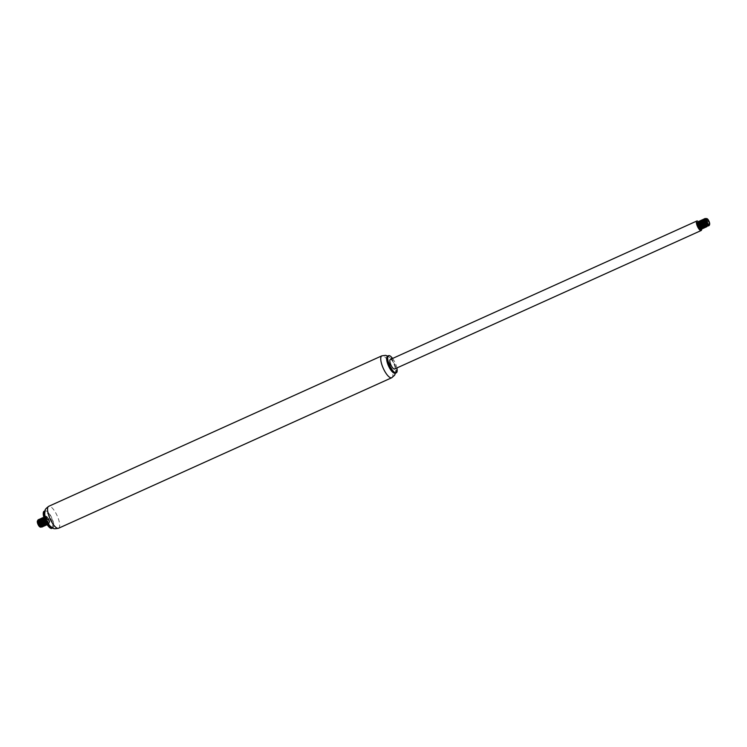 <?xml version="1.0" encoding="UTF-8"?>
<svg xmlns="http://www.w3.org/2000/svg" width="747" height="747" viewBox="0 0 747 747"><rect width="100%" height="100%" fill="white"/><g stroke="black" fill="none" stroke-linecap="round" stroke-linejoin="round"><path stroke-width="0.56" stroke-dasharray="3.73 2.8" d="M51.86 528.4A9.403 3.025 65.7 0 0 50.226 517.494A9.403 3.025 65.7 0 0 44.12 511.265M52.766 527.989L52.72 528.017A9.403 3.025 65.7 0 0 52.766 527.989A9.403 3.025 65.7 0 0 53.467 527.065A9.403 3.025 65.7 0 0 51.123 517.083A9.403 3.025 65.7 0 0 46.183 510.939A9.403 3.025 65.7 0 0 45.025 510.855A9.403 3.025 65.7 0 0 44.979 510.873L45.025 510.855M50.46 526.364A8.983 2.885 65.7 0 0 53.625 526.56A8.983 2.885 65.7 0 0 51.384 517.027A8.983 2.885 65.7 0 0 46.669 511.153A8.983 2.885 65.7 0 0 44.727 513.665M393.996 373.005A8.983 2.885 65.7 0 0 395.705 370.409A8.983 2.885 65.7 0 0 393.305 362.575A8.983 2.885 65.7 0 0 389.971 357.71A8.983 2.885 65.7 0 0 386.89 357.281M395.406 373.22A9.403 3.025 65.7 0 0 393.762 362.314A9.403 3.025 65.7 0 0 387.665 356.076M396.872 367.972A9.403 3.025 65.7 0 0 394.668 361.903A9.403 3.025 65.7 0 0 392.577 358.448M394.584 368.999A5.22 1.681 65.7 0 0 393.678 362.939A5.22 1.681 65.7 0 0 390.289 359.484M701.33 227.256A5.22 1.681 65.7 0 0 700.247 224.464A5.22 1.681 65.7 0 0 698.202 221.532M701.638 229.021A5.22 1.681 65.7 0 0 701.517 228.05M709.015 225.108L709.426 223.372L708.716 220.916A3.53 1.13 -114.3 0 1 709.613 224.502M708.716 220.916L709.435 224.884A4.183 1.345 65.7 0 0 708.968 222.578L706.326 218.348M701.377 227.574L700.882 225.519M699.939 223.428L698.025 221.616M702.031 228.974L702.516 227.228L702.012 225.006M701.069 222.923L699.155 221.103M703.16 228.47L703.665 227.34L703.132 224.502M702.189 222.41L700.284 220.598M704.281 227.956L704.785 226.434L704.262 223.988M703.319 221.906L701.405 220.085M705.411 227.452L705.906 226.509L705.392 223.484M704.449 221.392L702.535 219.581M706.541 226.939L707.007 224.968M704.57 219.497L703.665 219.067M708.968 222.578L709.286 224.987L708.147 224.52L705.635 218.927M706.167 219.17L708.044 223.157L708.212 225.911M707.194 225.902L707.082 226.416M704.234 220.542L703.478 219.805L704.281 220.785M705.766 224.072L705.952 226.929M703.114 221.047L702.348 220.318L703.16 221.299M704.636 224.576L704.823 227.443M701.984 221.56L701.218 220.823L702.031 221.803M703.506 225.09L703.702 227.947M700.854 222.064L700.098 221.336L700.901 222.317M702.385 225.594L702.572 228.461M699.724 222.578L698.968 221.84L699.771 222.821M701.256 226.108L701.442 228.965M700.714 227.359A3.53 1.13 -114.3 0 1 700.751 227.583L700.835 228.386M697.661 222.503L698.277 222.737L697.735 222.391M705.635 219.413L706.111 218.796L707.624 220.682L708.595 224.866M705.672 219.889L707.39 223.68M707.4 225.613L706.671 226.014M703.375 219.917L704.197 220.029M705.047 221.121L706.354 224.754L705.635 226.63L705.943 224.324M702.245 220.43L703.301 220.767L704.804 223.54L705.205 226.434L704.421 227.032M701.116 220.935L702.385 221.532L703.823 224.511L704.132 226.518L703.291 227.536M700.154 221.373L701.321 222.12M702.806 225.407L702.946 227.462M700.546 223.157L701.881 227.377L701.041 228.554M697.735 222.466L699.659 224.109L700.751 227.583M701.433 228.535L701.442 226.36M701.144 225.286L700.284 223.39M702.563 228.022L702.563 225.855M702.264 224.772L701.414 222.877M703.693 227.508L703.693 225.342M703.394 224.268L702.535 222.373M701.657 221.215L701.041 220.972M704.813 227.004L704.823 224.838M704.524 223.755L703.665 221.859M702.778 220.701L702.161 220.458M705.644 223.25L704.794 221.355M703.907 220.197L703.291 219.954M706.69 222.503L705.915 220.841M704.598 219.301L705.037 219.683L704.421 219.441M708.343 225.015L707.428 221.056L705.551 218.936M37.901 520.846A3.343 1.074 -114.3 0 1 38.583 521.322M39.087 521.929A3.343 1.074 -114.3 0 1 39.432 522.461M40.189 524.011A3.343 1.074 -114.3 0 1 40.385 524.581M40.59 525.402A3.343 1.074 -114.3 0 1 40.655 526.383M38.881 521.089L39.955 522.919A3.53 1.13 65.7 0 0 39.488 522.097M38.536 520.93A3.53 1.13 65.7 0 0 37.873 520.584M39.955 522.919L39.143 520.967M38.648 520.22L38.116 519.735A4.183 1.345 -114.3 0 1 38.975 520.127M39.012 520.155A4.183 1.345 -114.3 0 1 39.75 520.986M41.262 524.31L41.524 525.608M41.543 526.224L41.3 527.065M47.145 524.599L48.088 523.88L47.556 520.435L45.726 517.195L44.503 517.129L45.828 521.481L48.658 524.105L49.218 521.976L47.238 517.148L45.884 516.196L45.698 517.811L47.929 522.405A4.183 1.345 -114.3 0 1 46.277 519.118L45.856 516.326L46.828 516.42L49.339 521.677L48.919 524.002L46.874 522.732L44.979 519.137L44.829 516.691L46.407 517.764L48.051 521.434L48.275 523.656L47.799 524.506L47.024 524.403M43.793 517.139L46.165 519.847L47.052 524.562M43.345 518.063L44.39 518.39L45.903 521.163L46.305 524.067L45.604 524.777L45.67 521.555L43.447 517.951L45.726 522.19L45.922 525.076M43.083 519.193L42.318 518.465L43.13 519.436M44.605 522.723L44.792 525.58M41.953 519.707L41.188 518.969L42 519.949M43.475 523.236L43.671 526.093M40.824 520.211L40.067 519.482L40.87 520.463M42.355 523.74L42.542 526.598M39.703 520.724L38.937 519.987L39.843 521.117M42 527.121L42.495 525.477L41.981 523.152M41.038 521.07L39.124 519.249M43.13 526.616L43.625 525.571L43.102 522.648M42.168 520.556L40.254 518.745M44.25 526.103L44.764 524.674L44.232 522.134M43.289 520.052L41.374 518.231M45.38 525.599L45.866 524.73L45.362 521.63M44.418 519.538L42.504 517.727M46.51 525.085L47.014 523.862L46.603 521.471L45.502 518.95L43.718 517.195M49.732 521.649L49.293 523.115L47.929 522.405C49.339 523.946 49.946 523.703 49.732 521.649A3.53 1.13 65.7 0 0 47.332 516.877C46.053 515.953 45.698 516.7 46.277 519.118M46.828 516.429L48.966 519.772L49.377 522.676L48.686 523.292L46.818 521.649L45.418 518.577L45.632 517.055L47.089 518.605L48.303 522.583L47.341 523.75L45.912 522.47M41.094 526.812L41.412 524.506M41.113 523.432L40.254 521.537M39.964 519.585L41.122 520.052L42.598 522.937L42.981 525.001L42.224 526.308L42.532 524.002M42.234 522.919L41.384 521.023M40.497 519.865L39.88 519.623M41.094 519.081L42.037 519.314L43.569 521.976L44.073 524.964L43.345 525.795L43.662 523.488M43.363 522.414L42.504 520.519M41.627 519.352L41.01 519.118M42.215 518.567L43.475 519.156L44.923 522.125L45.231 524.142L44.475 525.29L44.792 522.984M44.493 521.901L43.634 520.005M42.756 518.848L42.14 518.605M43.877 518.334L43.261 518.101M48.116 522.667L45.782 518.651L45.828 516.943L46.734 517.484L48.508 521.453L48.172 523.619L45.884 521.836L44.475 518.063L44.699 517.447L45.315 517.68L46.856 520.192L47.481 523.264L46.734 524.273L47.164 522.741L46.174 519.51L44.652 517.596L44.166 518.325M39.003 520.024L40.217 520.855L41.608 523.908L41.841 525.841L41.141 526.794M58.565 528.241A12.017 3.856 65.7 0 0 56.473 514.3A12.017 3.856 65.7 0 0 48.676 506.335M391.755 377.73A12.017 3.856 65.7 0 0 389.654 363.798A12.017 3.856 65.7 0 0 381.857 355.833M46.669 511.153L46.183 510.939M53.625 526.56L53.467 527.065M387.712 356.058L389.971 357.71M395.452 373.201L395.705 370.409M706.083 226.033L706.083 225.454M704.963 226.546L704.953 225.968M703.833 227.051L703.823 226.472M702.703 227.564L702.703 226.985M701.573 228.068L701.573 227.49M49.433 522.657L49.433 522.078M48.312 523.161L48.303 522.583M47.182 523.675L47.182 523.096M46.053 524.179L46.053 523.6M44.932 524.693L44.923 524.114M43.802 525.197L43.802 524.618M42.672 525.711L42.672 525.132M44.475 517.484L44.475 518.063M45.595 516.98L45.604 517.559"/><path stroke-width="1.12" d="M44.12 511.265A9.403 3.025 65.7 0 0 45.24 521.079A9.403 3.025 65.7 0 0 51.86 528.4L52.72 528.017A9.403 3.025 65.7 0 1 46.146 520.668A9.403 3.025 65.7 0 1 44.979 510.873L44.12 511.265M58.565 528.241A12.017 3.856 65.7 0 1 50.105 518.876A12.017 3.856 65.7 0 1 48.676 506.335C43.84 510.154 45.38 509.734 44.727 513.665A8.983 2.885 65.7 0 0 50.46 526.364C53.84 528.465 52.505 529.343 58.565 528.241L391.755 377.73L394.593 375.227L395.452 373.201M386.89 357.281A8.983 2.885 65.7 0 0 386.806 357.514A8.983 2.885 65.7 0 0 388.543 366.002A8.983 2.885 65.7 0 0 393.762 372.921A8.983 2.885 65.7 0 0 393.996 373.005M392.577 358.448A9.403 3.025 65.7 0 0 388.561 355.675L387.665 356.076A9.403 3.025 65.7 0 0 386.955 357.01A9.403 3.025 65.7 0 0 388.776 365.89A9.403 3.025 65.7 0 0 394.239 373.136A9.403 3.025 65.7 0 0 395.406 373.22L396.302 372.809A9.403 3.025 65.7 0 0 396.872 367.972M388.561 355.675A9.403 3.025 65.7 0 0 389.682 365.488A9.403 3.025 65.7 0 0 396.302 372.809M702.572 228.461L701.414 228.806L699.183 226.182L698.137 223.698L698.193 221.542A5.22 1.681 65.7 0 0 696.858 221L390.289 359.484A5.22 1.681 65.7 0 0 390.905 364.928A5.22 1.681 65.7 0 0 394.584 368.999L701.153 230.524A5.22 1.681 65.7 0 0 701.638 229.021M696.858 221A5.22 1.681 65.7 0 0 697.474 226.453A5.22 1.681 65.7 0 0 701.153 230.524M707.232 222.513A3.343 1.074 65.7 0 0 709.65 224.399A3.343 1.074 65.7 0 0 709.006 221.243A3.343 1.074 65.7 0 0 707.064 218.666A3.343 1.074 65.7 0 0 707.232 222.513M707.064 218.666L705.747 218.498L706.064 221.084L707.839 224.212L709.267 224.987A3.53 1.13 -114.3 0 0 709.314 224.968A3.53 1.13 -114.3 0 0 709.585 224.623A3.53 1.13 -114.3 0 0 709.613 224.502M709.435 224.884L709.342 225.379A4.183 1.345 65.7 0 0 709.407 224.912M701.442 228.965L700.004 229.142L697.296 225.052A4.183 1.345 65.7 0 0 698.94 228.33L700.397 229.497L701.321 228.918M701.396 228.545L701.377 227.574M700.882 225.519L699.939 223.428M698.818 221.719L698.025 221.616L697.735 222.401L698.893 226.024L700.686 228.47L702.199 228.909M702.012 225.006L701.069 222.923M699.313 221.037L698.912 222.41L699.65 224.754L702.525 228.442L703.319 228.395L701.349 227.228L699.416 223.661L699.033 221.644L699.948 221.215M703.132 224.502L702.189 222.41M700.443 220.524L700.116 222.317L701.022 224.754L703.898 228.003L704.449 227.882L702.787 227.069L700.723 223.652L700.238 220.776L701.069 220.701M704.262 223.988L703.319 221.906M701.573 220.01L701.116 220.869L701.797 223.484L704.636 227.359L705.579 227.377L703.45 226.014L701.592 222.401L701.302 220.496L702.199 220.197M705.392 223.484L704.449 221.392M702.703 219.506L702.245 220.356L703.151 223.474L706.027 226.957L706.699 226.864L704.888 225.883L702.88 222.382L702.413 220.272L702.703 219.506L703.329 219.683M707.007 224.968L704.57 219.497M708.212 225.911L707.054 226.257L705.551 224.782L703.767 221.149L703.823 218.992L703.553 221.009L705.243 224.66L706.755 226.257L708.081 225.865M708.156 225.491L705.626 219.114M705.635 218.927L704.785 218.563L704.505 219.338L705.924 223.456L708.156 225.893L709.286 224.987M709.342 225.379L708.436 225.855L706.223 223.605L704.738 219.982L704.832 218.572L705.598 218.675M703.823 218.992L704.458 219.179M704.664 219.347L707.194 225.174M704.281 220.785L705.766 224.072M703.16 221.299L704.636 224.576M702.031 221.803L703.506 225.09M700.901 222.317L702.385 225.594M699.771 222.821L701.256 226.108M698.594 223.036A3.53 1.13 -114.3 0 1 699.061 223.586M699.341 223.997A3.53 1.13 -114.3 0 1 700.387 226.154M700.527 226.602A3.53 1.13 -114.3 0 1 700.714 227.359M698.94 228.33L700.21 229.338L700.826 228.591M698.342 222.802C697.063 221.878 696.708 222.634 697.296 225.052M708.595 224.866L707.465 225.361L705.551 223.082L704.505 219.926L704.776 219.291L705.672 219.889M707.39 223.68L707.4 225.613M706.671 226.014L704.197 223.157L703.525 219.87M704.197 220.029L705.047 221.121M705.943 226.49L703.403 224.287L702.395 220.374M704.421 227.032L702.049 224.371L701.274 220.888M703.291 227.536L700.705 224.445L700.144 221.392M701.321 222.12L702.806 225.407M702.507 227.069L702.946 227.452L702.348 228.068L700.509 226.574L699.033 223.502L699.015 221.906M699.099 221.85L700.546 223.157M701.041 228.554L698.548 225.659L697.885 222.419M697.735 222.466L698.118 225.557L700.975 228.713M701.442 226.36L701.144 225.286M700.284 223.39L699.724 222.578M698.865 221.952L699.453 225.482L702.105 228.208M702.563 225.855L702.264 224.772M701.414 222.877L700.854 222.064M700.163 221.485L699.706 222.429L700.284 224.343L703.226 227.695M703.693 225.342L703.394 224.268M702.535 222.373L701.984 221.56M701.116 220.935L701.61 224.268L704.356 227.181M704.823 224.838L704.524 223.755M703.665 221.859L703.114 221.047M702.245 220.43L702.964 224.193L705.485 226.677M705.943 224.324L705.644 223.25M704.794 221.355L704.234 220.542M703.375 219.917L703.777 223.054L706.606 226.164M707.213 224.95L706.69 222.503M705.915 220.841L704.598 219.301M704.505 219.403L705.112 222.989L707.736 225.659M708.035 225.519L708.324 224.707M705.635 218.89L705.345 219.917L706.475 222.905L707.764 224.604L709.314 224.968M40.189 526.98A3.343 1.074 -114.3 0 1 39.936 526.924A3.343 1.074 -114.3 0 1 38.181 524.739A3.343 1.074 -114.3 0 1 37.35 521.191A3.343 1.074 -114.3 0 1 37.397 521.079M37.415 521.042A3.343 1.074 -114.3 0 1 37.901 520.846M38.583 521.322A3.343 1.074 -114.3 0 1 39.087 521.929M39.432 522.461A3.343 1.074 -114.3 0 1 40.189 524.011M40.385 524.581A3.343 1.074 -114.3 0 1 40.59 525.402M41.3 527.065L40.049 526.868L38.695 525.178L37.434 520.911L39.021 525.337L41.141 526.794M39.488 522.097A3.53 1.13 65.7 0 0 39.115 521.565M41.402 526.672L38.853 524.441L37.864 520.556A3.53 1.13 65.7 0 0 37.686 520.622A3.53 1.13 65.7 0 0 37.434 520.911M39.75 520.986A4.183 1.345 -114.3 0 1 39.843 521.117L41.262 524.31M41.524 525.608L41.543 526.224M47.024 524.403L44.129 520.398L43.793 517.139L43.345 518.073L44.437 521.499L47.145 524.599M47.052 524.562L45.539 524.683L44.017 522.891L42.476 519.249L42.523 517.774L43.298 517.83M45.922 525.076L44.839 525.458L42.607 522.928L41.281 519.361L41.515 518.175L42.168 518.343M43.13 519.436L44.605 522.723M44.792 525.58L43.429 525.804L41.216 522.937L40.133 519.52L40.413 518.67L41.048 518.848M42 519.949L43.475 523.236M43.671 526.093L42.719 526.532L40.497 524.189L39.059 520.575L39.199 519.24L39.918 519.361M40.87 520.463L42.355 523.74M42.542 526.598L41.318 526.915L39.096 524.207L37.882 520.706L38.162 519.688L38.788 519.865M38.162 519.688L37.854 521.593L38.807 524.049L40.655 526.616L42.168 527.046M41.981 523.152L41.038 521.07M39.292 519.174L38.872 520.463L40.198 524.03L41.785 526.112L43.289 526.542M43.102 522.648L42.168 520.556M40.413 518.67L40.067 520.36L40.926 522.779L42.915 525.599L44.418 526.028M44.232 522.134L43.289 520.052M41.543 518.157L41.104 519.258L42.318 522.769L44.036 525.094L45.548 525.524M45.362 521.63L44.418 519.538M42.672 517.652L42.28 519.128L43.718 522.741L45.24 524.646L46.678 525.01M41.412 524.506L41.113 523.432M40.254 521.537L39.703 520.724M38.937 519.987L39.367 520.37L38.704 520.164L38.573 521.238L39.218 523.208L42.075 526.346M42.532 524.002L42.234 522.919M41.384 521.023L40.824 520.211M39.964 519.585L40.562 523.133L43.195 525.841M43.662 523.488L43.363 522.414M42.504 520.519L41.953 519.707M41.094 519.081L40.805 520.071L41.916 523.049L44.325 525.328M44.792 522.984L44.493 521.901M43.634 520.005L43.083 519.193M42.215 518.567L42.719 521.92L45.455 524.824M43.345 518.063L44.064 521.845L46.575 524.31M44.166 518.325L45.912 522.47M46.641 524.151L43.97 520.883L43.494 518.016M45.52 524.665L43.149 522.022L42.374 518.521M44.792 525.15L42.364 523.143L41.244 519.034M43.261 525.683L41.001 523.236L40.198 519.482M42.14 526.196L39.647 523.311L39.068 519.996M37.938 520.5L38.881 521.089M48.676 506.335L381.857 355.833A12.017 3.856 65.7 0 0 383.286 368.374A12.017 3.856 65.7 0 0 391.755 377.73M381.857 355.833L385.62 355.357L387.712 356.058M393.762 372.921L394.239 373.136M386.806 357.514L386.955 357.01M697.735 222.401L697.745 222.98M698.865 221.887L698.865 222.466M699.995 221.383L699.995 221.962M701.116 220.869L701.125 221.448M702.245 220.356L702.245 220.944M703.375 219.851L703.375 220.43M704.505 219.338L704.505 219.926M708.343 225.015L708.333 224.436M706.083 226.033L706.083 225.454L706.083 226.033M704.963 226.546L704.953 225.968L704.963 226.546M703.833 227.051L703.823 226.472L703.833 227.051M702.703 227.564L702.703 226.985L702.703 227.564M701.573 228.068L701.573 227.49L701.573 228.068M39.936 526.924L40.525 527.186M46.053 524.179L46.053 523.6L46.053 524.179M44.932 524.693L44.923 524.114L44.932 524.693M43.802 525.197L43.802 524.618L43.802 525.197M42.672 525.711L42.672 525.132L42.672 525.711M37.705 520.538L37.714 521.126M38.835 520.033L38.835 520.612M39.964 519.52L39.964 520.108M41.094 519.016L41.094 519.595M42.215 518.502L42.224 519.09M43.345 517.998L43.345 518.577"/></g></svg>
